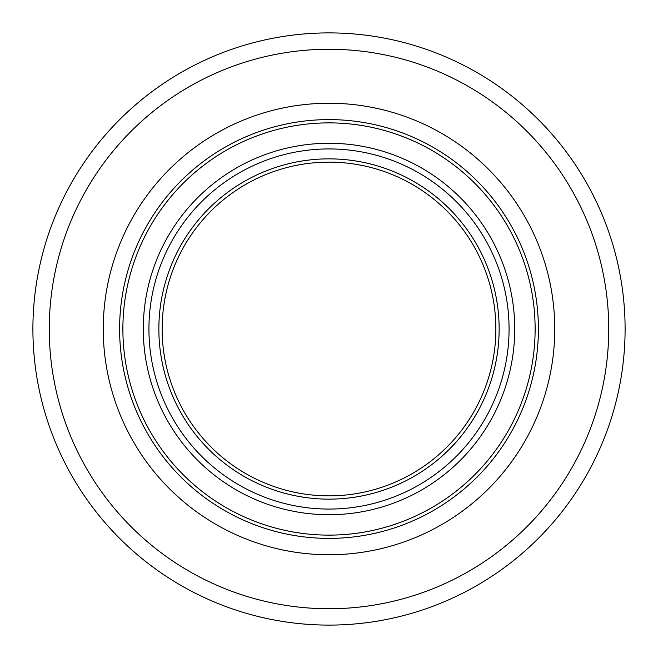 <?xml version="1.0" encoding="UTF-8"?>
<svg xmlns="http://www.w3.org/2000/svg" width="658" height="658" viewBox="0 0 658 658"><rect width="100%" height="100%" fill="white"/><g stroke="black" fill="none" stroke-linecap="round" stroke-linejoin="round"><path stroke-width="0.49" stroke-dasharray="3.29 2.47" d="M119.6 329A209.4 209.4 0 0 0 433.696 510.345A209.4 209.4 0 0 0 433.696 147.655A209.4 209.4 0 0 0 119.6 329A209.4 209.4 0 0 1 433.696 147.655A209.4 209.4 0 0 1 433.696 510.345A209.4 209.4 0 0 1 119.6 329A209.4 209.4 0 0 1 433.696 147.655A209.4 209.4 0 0 1 433.696 510.345A209.4 209.4 0 0 1 119.6 329M122.873 329A206.127 206.127 0 0 1 432.059 150.493A206.127 206.127 0 0 1 432.059 507.507A206.127 206.127 0 0 1 122.873 329M143.271 329A185.729 185.729 0 0 0 421.86 489.84A185.729 185.729 0 0 0 421.86 168.16A185.729 185.729 0 0 0 143.271 329M32.9 329A296.1 296.1 0 0 0 477.05 585.431A296.1 296.1 0 0 0 477.05 72.569A296.1 296.1 0 0 0 32.9 329A296.1 296.1 0 0 0 477.05 585.431A296.1 296.1 0 0 0 477.05 72.569A296.1 296.1 0 0 0 32.9 329M158.866 329A170.134 170.134 0 0 0 414.071 476.343A170.134 170.134 0 0 0 414.071 181.657A170.134 170.134 0 0 0 158.866 329M148.93 329A180.07 180.07 0 0 1 419.031 173.054A180.07 180.07 0 0 1 419.031 484.946A180.07 180.07 0 0 1 148.93 329A180.07 180.07 0 0 1 419.031 173.054A180.07 180.07 0 0 1 419.031 484.946A180.07 180.07 0 0 1 148.93 329M162.139 329A166.861 166.861 0 0 1 412.434 184.495A166.861 166.861 0 0 1 412.434 473.505A166.861 166.861 0 0 1 162.139 329M49.26 329A279.74 279.74 0 0 1 468.874 86.741A279.74 279.74 0 0 1 468.874 571.259A279.74 279.74 0 0 1 49.26 329M103.24 329A225.76 225.76 0 0 0 441.88 524.508A225.76 225.76 0 0 0 441.88 133.492A225.76 225.76 0 0 0 103.24 329"/><path stroke-width="0.99" d="M535.127 329A206.127 206.127 0 0 0 225.941 150.493A206.127 206.127 0 0 0 225.941 507.507A206.127 206.127 0 0 0 535.127 329M514.729 329A185.729 185.729 0 0 1 236.14 489.84A185.729 185.729 0 0 1 236.14 168.16A185.729 185.729 0 0 1 514.729 329M538.4 329A209.4 209.4 0 0 1 224.304 510.345A209.4 209.4 0 0 1 224.304 147.655A209.4 209.4 0 0 1 538.4 329A209.4 209.4 0 0 0 224.304 147.655A209.4 209.4 0 0 0 224.304 510.345A209.4 209.4 0 0 0 538.4 329A209.4 209.4 0 0 0 224.304 147.655A209.4 209.4 0 0 0 224.304 510.345A209.4 209.4 0 0 0 538.4 329M625.1 329A296.1 296.1 0 0 1 329 625.1A296.1 296.1 0 0 1 32.9 329A296.1 296.1 0 0 1 329 32.9A296.1 296.1 0 0 1 625.1 329A296.1 296.1 0 0 1 329 625.1A296.1 296.1 0 0 1 32.9 329A296.1 296.1 0 0 1 329 32.9A296.1 296.1 0 0 1 625.1 329M499.134 329A170.134 170.134 0 0 1 243.929 476.343A170.134 170.134 0 0 1 243.929 181.657A170.134 170.134 0 0 1 499.134 329M509.07 329A180.07 180.07 0 0 0 238.969 173.054A180.07 180.07 0 0 0 238.969 484.946A180.07 180.07 0 0 0 509.07 329A180.07 180.07 0 0 0 238.969 173.054A180.07 180.07 0 0 0 238.969 484.946A180.07 180.07 0 0 0 509.07 329M162.139 329A166.861 166.861 0 0 0 329 495.861A166.861 166.861 0 0 0 495.861 329A166.861 166.861 0 0 0 329 162.139A166.861 166.861 0 0 0 162.139 329M554.76 329A225.76 225.76 0 0 1 216.12 524.508A225.76 225.76 0 0 1 216.12 133.492A225.76 225.76 0 0 1 554.76 329M608.74 329A279.74 279.74 0 0 0 189.126 86.741A279.74 279.74 0 0 0 189.126 571.259A279.74 279.74 0 0 0 608.74 329"/></g></svg>
